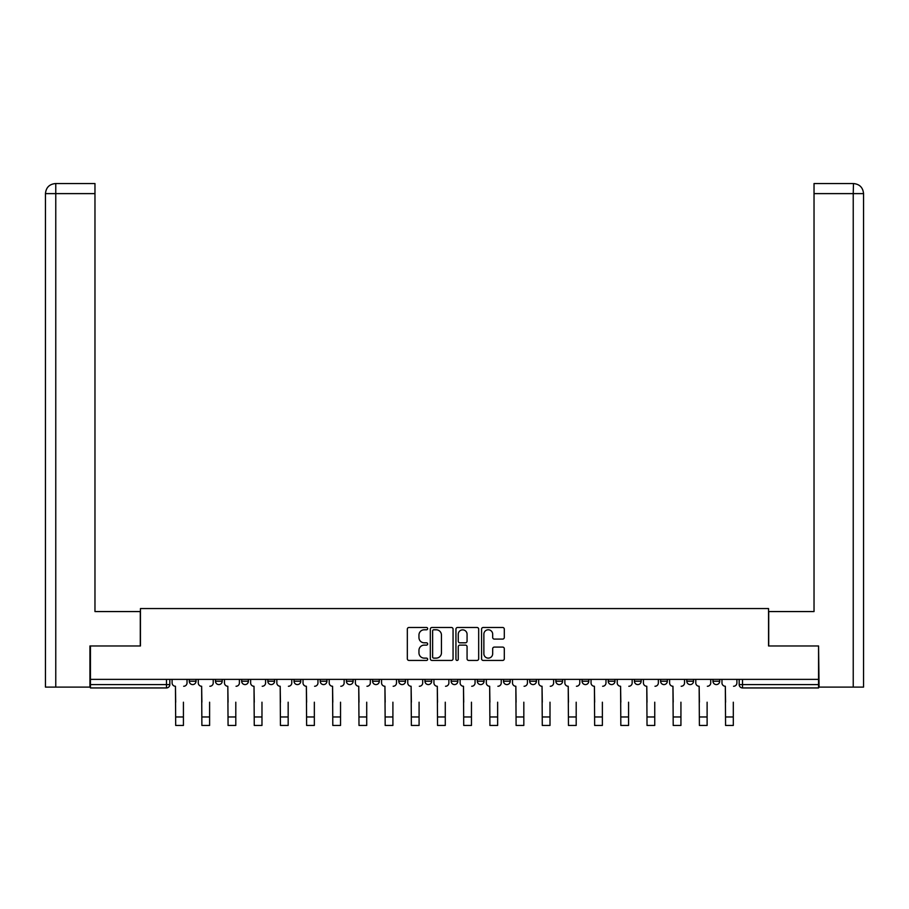 <?xml version="1.0" encoding="UTF-8"?>
<svg xmlns="http://www.w3.org/2000/svg" width="909" height="909" viewBox="0 0 909 909"><rect width="100%" height="100%" fill="white"/><g stroke="black" fill="none" stroke-linecap="round" stroke-linejoin="round"><path stroke-width="1.36" d="M427.65 628.642A1.148 1.148 0 0 0 426.491 627.483L408.982 627.483A1.648 1.648 0 0 0 407.334 629.13L407.334 658.786A1.648 1.648 0 0 0 408.982 660.434L426.491 660.434A1.148 1.148 0 0 0 427.65 659.286A1.148 1.148 0 0 0 426.491 658.127L424.23 658.127A5.272 5.272 0 0 1 418.958 652.855L418.958 650.389A5.272 5.272 0 0 1 424.23 645.117L426.491 645.117A1.148 1.148 0 0 0 427.65 643.958A1.148 1.148 0 0 0 426.491 642.811L424.23 642.811A5.272 5.272 0 0 1 418.958 637.539L418.958 635.061A5.272 5.272 0 0 1 424.23 629.789L426.491 629.789A1.148 1.148 0 0 0 427.65 628.642M712.986 681.227L712.986 679.375L712.986 681.227A3.352 3.352 0 0 0 716.349 684.579A3.352 3.352 0 0 1 712.986 681.227L719.701 681.227A3.352 3.352 0 0 1 716.349 684.579A3.352 3.352 0 0 0 719.701 681.227L719.701 679.375L719.701 681.227M477.327 679.375L477.327 681.227L484.043 681.227A3.352 3.352 0 0 1 480.679 684.579A3.352 3.352 0 0 1 477.327 681.227L477.327 679.375M398.778 679.375L398.778 681.227L405.482 681.227A3.352 3.352 0 0 1 402.13 684.579A3.352 3.352 0 0 1 398.778 681.227L398.778 679.375M346.409 679.375L346.409 681.227L353.124 681.227A3.352 3.352 0 0 1 349.76 684.579A3.352 3.352 0 0 1 346.409 681.227L346.409 679.375M320.218 679.375L320.218 681.227L326.933 681.227A3.352 3.352 0 0 1 323.581 684.579A3.352 3.352 0 0 1 320.218 681.227L320.218 679.375M267.848 679.375L267.848 681.227L274.563 681.227A3.352 3.352 0 0 1 271.212 684.579A3.352 3.352 0 0 1 267.848 681.227L267.848 679.375M502.654 639.095A1.648 1.648 0 0 0 504.302 637.448L504.302 629.13A1.648 1.648 0 0 0 502.654 627.483L483.213 627.483A1.648 1.648 0 0 0 481.565 629.13L481.565 658.786A1.648 1.648 0 0 0 483.213 660.434L502.654 660.434A1.648 1.648 0 0 0 504.302 658.786L504.302 648.742A1.648 1.648 0 0 0 502.654 647.094L494.326 647.094A1.648 1.648 0 0 0 492.678 648.742L492.678 653.719A4.409 4.409 0 0 1 488.269 658.127A4.409 4.409 0 0 1 483.872 653.719L483.872 634.198A4.409 4.409 0 0 1 488.269 629.789A4.409 4.409 0 0 1 492.678 634.198L492.678 637.448A1.648 1.648 0 0 0 494.326 639.095L502.654 639.095M55.767 687.102L45.45 687.102L45.45 193.617C46.052 187.504 49.404 184.141 55.506 183.55L94.968 183.55L94.968 193.617L55.767 193.617L55.767 687.102L89.934 687.102L89.934 645.969L140.452 645.969L140.452 608.541L768.548 608.541L768.548 645.969L818.566 645.969L818.566 679.375L90.434 679.375L90.434 684.579L169.824 684.579L169.824 679.375L169.824 684.579A3.352 3.352 0 0 1 166.472 687.943L90.434 687.943L90.434 684.579M90.434 645.969L90.434 679.375M453.057 629.13A1.648 1.648 0 0 0 451.409 627.483L431.968 627.483A1.648 1.648 0 0 0 430.321 629.13L430.321 658.786A1.648 1.648 0 0 0 431.968 660.434L451.409 660.434A1.648 1.648 0 0 0 453.057 658.786L453.057 629.13M457.591 627.483L477.032 627.483A1.648 1.648 0 0 1 478.679 629.13L478.679 658.786A1.648 1.648 0 0 1 477.032 660.434L468.714 660.434A1.648 1.648 0 0 1 467.067 658.786L467.067 646.765A1.648 1.648 0 0 0 465.419 645.117L459.897 645.117A1.648 1.648 0 0 0 458.25 646.765L458.25 659.286A1.148 1.148 0 0 1 457.091 660.434A1.148 1.148 0 0 1 455.943 659.286L455.943 629.13A1.648 1.648 0 0 1 457.591 627.483M739.176 679.375L739.176 684.579L818.566 684.579L818.566 687.943L742.528 687.943A3.352 3.352 0 0 1 739.176 684.579L739.176 679.375M818.566 679.375L818.566 684.579M686.806 679.375L686.806 681.227L693.522 681.227L693.522 679.375L693.522 681.227A3.352 3.352 0 0 1 690.158 684.579A3.352 3.352 0 0 1 686.806 681.227A3.352 3.352 0 0 0 690.158 684.579M667.331 681.227L667.331 679.375L667.331 681.227A3.352 3.352 0 0 1 663.979 684.579A3.352 3.352 0 0 1 660.616 681.227L667.331 681.227A3.352 3.352 0 0 1 663.979 684.579M660.616 679.375L660.616 681.227M641.152 679.375L641.152 681.227A3.352 3.352 0 0 1 637.788 684.579A3.352 3.352 0 0 1 634.437 681.227L641.152 681.227A3.352 3.352 0 0 1 637.788 684.579M634.437 679.375L634.437 681.227M614.961 679.375L614.961 681.227A3.352 3.352 0 0 1 611.609 684.579A3.352 3.352 0 0 1 608.246 681.227L614.961 681.227M608.246 679.375L608.246 681.227M588.782 679.375L588.782 681.227A3.352 3.352 0 0 1 585.419 684.579A3.352 3.352 0 0 1 582.067 681.227L588.782 681.227M582.067 679.375L582.067 681.227M562.591 679.375L562.591 681.227A3.352 3.352 0 0 1 559.24 684.579A3.352 3.352 0 0 1 555.876 681.227L562.591 681.227M555.876 679.375L555.876 681.227M536.412 679.375L536.412 681.227A3.352 3.352 0 0 1 533.049 684.579A3.352 3.352 0 0 1 529.697 681.227A3.352 3.352 0 0 0 533.049 684.579M529.697 679.375L529.697 681.227L536.412 681.227M510.222 679.375L510.222 681.227A3.352 3.352 0 0 1 506.87 684.579A3.352 3.352 0 0 1 503.518 681.227A3.352 3.352 0 0 0 506.87 684.579M503.518 679.375L503.518 681.227L510.222 681.227M484.043 679.375L484.043 681.227A3.352 3.352 0 0 1 480.679 684.579M457.852 679.375L457.852 681.227A3.352 3.352 0 0 1 454.5 684.579A3.352 3.352 0 0 1 451.148 681.227L457.852 681.227M451.148 679.375L451.148 681.227M431.673 679.375L431.673 681.227A3.352 3.352 0 0 1 428.321 684.579A3.352 3.352 0 0 1 424.957 681.227L431.673 681.227L431.673 679.375M424.957 679.375L424.957 681.227M405.482 679.375L405.482 681.227M379.303 679.375L379.303 681.227A3.352 3.352 0 0 1 375.951 684.579A3.352 3.352 0 0 1 372.588 681.227L379.303 681.227L379.303 679.375M372.588 679.375L372.588 681.227M353.124 679.375L353.124 681.227L353.124 679.375M326.933 681.227L326.933 679.375L326.933 681.227A3.352 3.352 0 0 1 323.581 684.579M300.754 679.375L300.754 681.227A3.352 3.352 0 0 1 297.391 684.579A3.352 3.352 0 0 1 294.039 681.227A3.352 3.352 0 0 0 297.391 684.579A3.352 3.352 0 0 0 300.754 681.227L300.754 679.375M294.039 679.375L294.039 681.227L300.754 681.227M274.563 679.375L274.563 681.227M248.384 679.375L248.384 681.227A3.352 3.352 0 0 1 245.021 684.579A3.352 3.352 0 0 1 241.669 681.227A3.352 3.352 0 0 0 245.021 684.579A3.352 3.352 0 0 0 248.384 681.227L241.669 681.227L241.669 679.375M215.478 679.375L215.478 681.227L222.194 681.227L222.194 679.375L222.194 681.227A3.352 3.352 0 0 1 218.842 684.579A3.352 3.352 0 0 1 215.478 681.227A3.352 3.352 0 0 0 218.842 684.579M189.299 679.375L189.299 681.227L196.014 681.227L196.014 679.375L196.014 681.227A3.352 3.352 0 0 1 192.651 684.579A3.352 3.352 0 0 1 189.299 681.227A3.352 3.352 0 0 0 192.651 684.579M166.472 679.375L166.472 687.943A3.352 3.352 0 0 0 169.824 684.579M433.786 629.789A1.148 1.148 0 0 0 432.627 630.948L432.627 656.98A1.148 1.148 0 0 0 433.786 658.127L436.172 658.127A5.272 5.272 0 0 0 441.444 652.855L441.444 635.061A5.272 5.272 0 0 0 436.172 629.789L433.786 629.789M467.067 634.277A4.409 4.409 0 0 0 462.658 629.869A4.409 4.409 0 0 0 458.25 634.277L458.25 641.163A1.648 1.648 0 0 0 459.897 642.811L465.419 642.811A1.648 1.648 0 0 0 467.067 641.163L467.067 634.277M172.096 682.898L172.096 679.375L172.096 682.898A3.352 3.352 0 0 0 175.448 686.261L175.698 702.202M175.448 686.261L175.698 725.45L183.425 725.45L183.425 702.202M187.027 682.898L187.027 679.375L187.027 682.898A3.352 3.352 0 0 1 183.675 686.261M183.425 725.45L175.698 725.45M198.276 682.898L198.276 679.375L198.276 682.898A3.352 3.352 0 0 0 201.639 686.261L201.889 702.202M201.639 686.261L201.889 725.45L209.604 725.45L209.604 702.202M213.217 682.898L213.217 679.375L213.217 682.898A3.352 3.352 0 0 1 209.854 686.261M224.466 682.898L224.466 679.375L224.466 682.898A3.352 3.352 0 0 0 227.818 686.261L228.068 702.202M227.818 686.261L228.068 725.45L235.795 725.45L235.795 702.202M239.397 682.898L239.397 679.375L239.397 682.898A3.352 3.352 0 0 1 236.045 686.261M140.281 645.969L140.281 611.564L94.968 611.564L94.968 193.617M55.517 183.55C49.393 184.152 46.041 187.504 45.45 193.617L45.45 586.385L45.45 193.617L55.767 193.617L55.767 183.55L94.968 183.55M768.719 645.969L768.719 611.564L814.032 611.564L814.032 183.55L853.471 183.55L853.233 193.617L814.032 193.617M863.55 586.385L863.55 193.617L863.55 687.102L819.066 687.102L818.566 645.969M853.233 687.102L853.233 193.617L863.55 193.617C862.948 187.504 859.596 184.141 853.494 183.55M209.604 725.45L201.889 725.45M235.795 725.45L228.068 725.45M250.645 682.898L250.645 679.375L250.645 682.898A3.352 3.352 0 0 0 254.009 686.261L254.259 702.202M254.009 686.261L254.259 725.45L261.974 725.45L261.974 702.202M265.587 682.898L265.587 679.375L265.587 682.898A3.352 3.352 0 0 1 262.224 686.261M276.836 682.898L276.836 679.375L276.836 682.898A3.352 3.352 0 0 0 280.188 686.261L280.438 702.202M280.188 686.261L280.438 725.45L288.164 725.45L288.164 702.202M291.766 682.898L291.766 679.375L291.766 682.898A3.352 3.352 0 0 1 288.414 686.261M303.015 682.898L303.015 679.375L303.015 682.898A3.352 3.352 0 0 0 306.367 686.261L306.628 702.202M306.367 686.261L306.628 725.45L314.344 725.45L314.344 702.202M317.957 682.898L317.957 679.375L317.957 682.898A3.352 3.352 0 0 1 314.594 686.261M261.974 725.45L254.259 725.45M288.164 725.45L280.438 725.45M314.344 725.45L306.628 725.45M329.206 682.898L329.206 679.375L329.206 682.898A3.352 3.352 0 0 0 332.558 686.261L332.808 702.202M332.558 686.261L332.808 725.45L340.534 725.45L340.534 702.202M344.136 682.898L344.136 679.375L344.136 682.898A3.352 3.352 0 0 1 340.784 686.261M340.534 725.45L332.808 725.45M355.385 682.898L355.385 679.375L355.385 682.898A3.352 3.352 0 0 0 358.737 686.261L358.998 702.202M358.737 686.261L358.998 725.45L366.713 725.45L366.713 702.202M370.327 682.898L370.327 679.375L370.327 682.898A3.352 3.352 0 0 1 366.963 686.261M366.713 725.45L358.998 725.45M381.564 682.898L381.564 679.375L381.564 682.898A3.352 3.352 0 0 0 384.927 686.261L385.177 702.202M384.927 686.261L385.177 725.45L392.904 725.45L392.904 702.202M396.506 682.898L396.506 679.375L396.506 682.898A3.352 3.352 0 0 1 393.154 686.261M392.904 725.45L385.177 725.45M407.755 682.898L407.755 679.375L407.755 682.898A3.352 3.352 0 0 0 411.107 686.261L411.368 702.202M411.107 686.261L411.368 725.45L419.083 725.45L419.083 702.202M422.696 682.898L422.696 679.375L422.696 682.898A3.352 3.352 0 0 1 419.333 686.261M419.083 725.45L411.368 725.45M433.934 682.898L433.934 679.375L433.934 682.898A3.352 3.352 0 0 0 437.297 686.261L437.547 702.202M437.297 686.261L437.547 725.45L445.274 725.45L445.274 702.202M448.876 682.898L448.876 679.375L448.876 682.898A3.352 3.352 0 0 1 445.524 686.261M445.274 725.45L437.547 725.45M460.124 682.898L460.124 679.375L460.124 682.898A3.352 3.352 0 0 0 463.476 686.261L463.726 702.202M463.476 686.261L463.726 725.45L471.453 725.45L471.453 702.202M475.066 682.898L475.066 679.375L475.066 682.898A3.352 3.352 0 0 1 471.703 686.261M471.453 725.45L463.726 725.45M486.304 682.898L486.304 679.375L486.304 682.898A3.352 3.352 0 0 0 489.667 686.261L489.917 702.202M489.667 686.261L489.917 725.45L497.632 725.45L497.632 702.202M501.245 682.898L501.245 679.375L501.245 682.898A3.352 3.352 0 0 1 497.893 686.261M497.632 725.45L489.917 725.45M512.494 682.898L512.494 679.375L512.494 682.898A3.352 3.352 0 0 0 515.846 686.261L516.096 702.202M515.846 686.261L516.096 725.45L523.823 725.45L523.823 702.202M527.436 682.898L527.436 679.375L527.436 682.898A3.352 3.352 0 0 1 524.073 686.261M523.823 725.45L516.096 725.45M538.673 682.898L538.673 679.375L538.673 682.898A3.352 3.352 0 0 0 542.037 686.261L542.287 702.202M542.037 686.261L542.287 725.45L550.002 725.45L550.002 702.202M553.615 682.898L553.615 679.375L553.615 682.898A3.352 3.352 0 0 1 550.263 686.261M550.002 725.45L542.287 725.45M564.864 682.898L564.864 679.375L564.864 682.898A3.352 3.352 0 0 0 568.216 686.261L568.466 702.202M568.216 686.261L568.466 725.45L576.192 725.45L576.192 702.202M579.794 682.898L579.794 679.375L579.794 682.898A3.352 3.352 0 0 1 576.442 686.261M576.192 725.45L568.466 725.45M591.043 682.898L591.043 679.375L591.043 682.898A3.352 3.352 0 0 0 594.406 686.261L594.656 702.202M594.406 686.261L594.656 725.45L602.372 725.45L602.372 702.202M605.985 682.898L605.985 679.375L605.985 682.898A3.352 3.352 0 0 1 602.633 686.261M602.372 725.45L594.656 725.45M617.234 682.898L617.234 679.375L617.234 682.898A3.352 3.352 0 0 0 620.586 686.261L620.836 702.202M620.586 686.261L620.836 725.45L628.562 725.45L628.562 702.202M632.164 682.898L632.164 679.375L632.164 682.898A3.352 3.352 0 0 1 628.812 686.261M628.562 725.45L620.836 725.45M643.413 682.898L643.413 679.375L643.413 682.898A3.352 3.352 0 0 0 646.776 686.261L647.026 702.202M646.776 686.261L647.026 725.45L654.741 725.45L654.741 702.202M658.355 682.898L658.355 679.375L658.355 682.898A3.352 3.352 0 0 1 654.991 686.261M654.741 725.45L647.026 725.45M669.603 682.898L669.603 679.375L669.603 682.898A3.352 3.352 0 0 0 672.955 686.261L673.205 702.202M672.955 686.261L673.205 725.45L680.932 725.45L680.932 702.202M684.534 682.898L684.534 679.375L684.534 682.898A3.352 3.352 0 0 1 681.182 686.261M680.932 725.45L673.205 725.45M695.783 682.898L695.783 679.375L695.783 682.898A3.352 3.352 0 0 0 699.146 686.261L699.396 702.202M699.146 686.261L699.396 725.45L707.111 725.45L707.111 702.202M710.724 682.898L710.724 679.375L710.724 682.898A3.352 3.352 0 0 1 707.361 686.261M707.111 725.45L699.396 725.45M721.973 682.898L721.973 679.375L721.973 682.898A3.352 3.352 0 0 0 725.325 686.261L725.575 702.202M725.325 686.261L725.575 725.45L733.302 725.45L733.302 702.202M736.904 682.898L736.904 679.375L736.904 682.898A3.352 3.352 0 0 1 733.552 686.261M733.302 725.45L725.575 725.45M742.528 679.375L742.528 687.943M183.425 716.974L175.698 716.974M45.45 193.617L45.45 586.385M209.604 716.974L201.889 716.974M235.795 716.974L228.068 716.974M261.974 716.974L254.259 716.974M288.164 716.974L280.438 716.974M314.344 716.974L306.628 716.974M340.534 716.974L332.808 716.974M366.713 716.974L358.998 716.974M392.904 716.974L385.177 716.974M419.083 716.974L411.368 716.974M445.274 716.974L437.547 716.974M471.453 716.974L463.726 716.974M497.632 716.974L489.917 716.974M523.823 716.974L516.096 716.974M550.002 716.974L542.287 716.974M576.192 716.974L568.466 716.974M602.372 716.974L594.656 716.974M628.562 716.974L620.836 716.974M654.741 716.974L647.026 716.974M680.932 716.974L673.205 716.974M707.111 716.974L699.396 716.974M733.302 716.974L725.575 716.974"/></g></svg>
